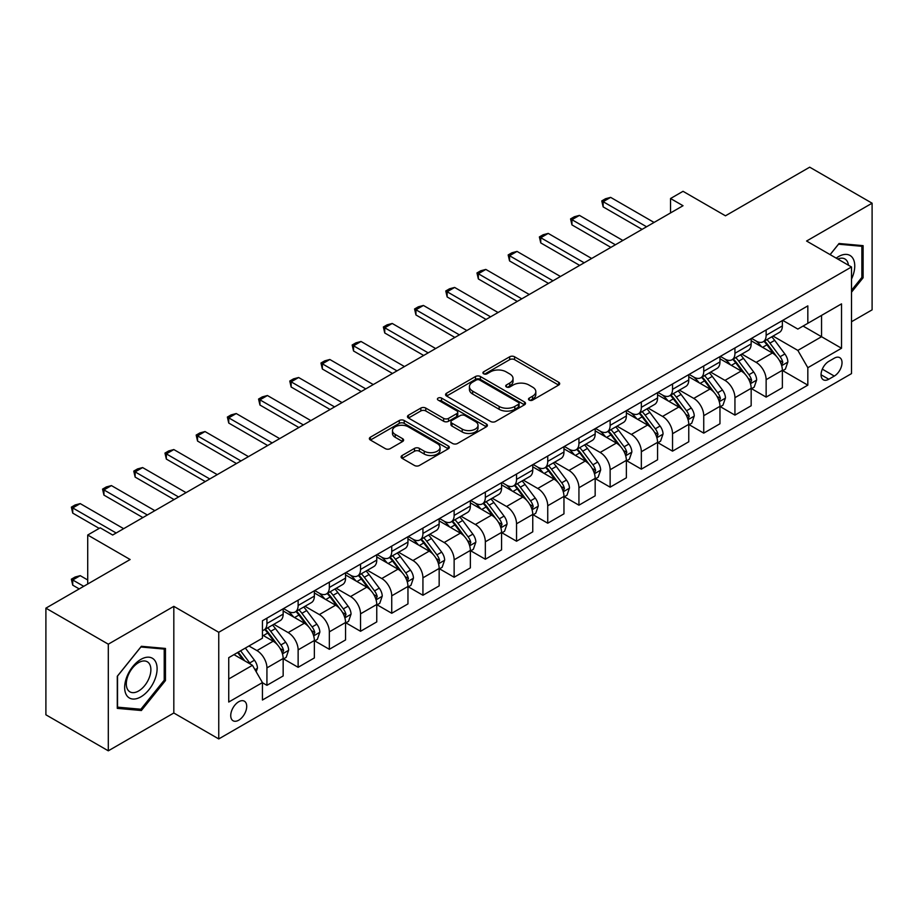 <?xml version="1.0" encoding="UTF-8"?>
<svg xmlns="http://www.w3.org/2000/svg" width="918" height="918" viewBox="0 0 918 918"><rect width="100%" height="100%" fill="white"/><g stroke="black" fill="none" stroke-linecap="round" stroke-linejoin="round"><path stroke-width="1.38" d="M529.216 400.099A2.421 1.4 0 0 0 532.635 400.099L558.672 385.067A3.465 1.997 0 0 0 559.682 383.655A3.465 1.997 0 0 0 558.672 382.244L514.573 356.781A3.465 1.997 0 0 0 509.674 356.781L483.637 371.813A2.421 1.4 0 0 0 482.925 372.8A2.421 1.4 0 0 0 483.637 373.787A2.421 1.4 0 0 0 487.068 373.787L490.441 371.847A11.085 6.403 0 0 1 506.116 371.847L509.788 373.97A11.085 6.403 0 0 1 513.036 378.491A11.085 6.403 0 0 1 509.788 383.024L506.426 384.963A2.421 1.4 0 0 0 505.715 385.95A2.421 1.4 0 0 0 506.426 386.948A2.421 1.4 0 0 0 509.857 386.948L513.219 384.998A11.085 6.403 0 0 1 528.906 384.998L532.578 387.121A11.085 6.403 0 0 1 535.825 391.653A11.085 6.403 0 0 1 532.578 396.174L529.216 398.125A2.421 1.4 0 0 0 528.504 399.112A2.421 1.4 0 0 0 529.216 400.099L529.216 398.125M238.726 720.194A11.291 6.518 120 0 0 246.104 710.245A11.291 6.518 120 0 0 244.372 701.191A11.291 6.518 120 0 0 238.726 701.754A11.291 6.518 120 0 0 231.347 711.702A11.291 6.518 120 0 0 233.069 720.756A11.291 6.518 120 0 0 238.726 720.194M402.118 455.512A3.465 1.997 0 0 0 401.097 456.934A3.465 1.997 0 0 0 402.118 458.346L414.488 465.483A3.465 1.997 0 0 0 419.388 465.483L448.294 448.799A3.465 1.997 0 0 0 449.315 447.376A3.465 1.997 0 0 0 448.294 445.964L404.195 420.501A3.465 1.997 0 0 0 399.296 420.501L370.39 437.197A3.465 1.997 0 0 0 369.369 438.609A3.465 1.997 0 0 0 370.39 440.02L385.331 448.65A3.465 1.997 0 0 0 390.23 448.65L402.6 441.512A3.465 1.997 0 0 0 403.622 440.101A3.465 1.997 0 0 0 402.6 438.678L395.188 434.398A9.272 5.347 0 0 1 392.479 430.622A9.272 5.347 0 0 1 398.194 425.677A9.272 5.347 0 0 1 408.303 426.836L437.335 443.601A9.272 5.347 0 0 1 440.043 447.376A9.272 5.347 0 0 1 434.329 452.322A9.272 5.347 0 0 1 424.219 451.163L419.388 448.374A3.465 1.997 0 0 0 414.488 448.374L402.118 455.512L402.118 458.346L414.488 451.254L414.488 448.374M851.502 321.736L872.1 309.848L872.1 203.199L809.699 167.179L725.461 215.81L683.026 191.311L670.542 198.517L683.026 205.724L112.673 535.022L100.188 527.816L87.715 535.022L87.715 584.009M108.301 644.184L108.301 750.821L173.823 712.999L173.823 606.35L108.301 644.184L45.9 608.152L130.138 559.521L87.715 535.022M173.823 606.35L218.748 632.295L851.502 266.977L851.502 373.615L218.748 738.933L218.748 632.295M872.1 203.199L806.578 241.032L851.502 266.977M490.682 421.5A3.465 1.997 0 0 0 495.582 421.5L524.488 404.804A3.465 1.997 0 0 0 525.509 403.392A3.465 1.997 0 0 0 524.488 401.969L480.389 376.518A3.465 1.997 0 0 0 475.49 376.518L446.584 393.202A3.465 1.997 0 0 0 445.563 394.614A3.465 1.997 0 0 0 446.584 396.037L490.682 421.5M439.102 400.627A2.421 1.4 0 0 1 441.558 400.971L486.345 426.824L457.485 443.486A3.465 1.997 0 0 1 452.585 443.486L408.487 418.034L420.857 410.943L420.857 408.062L408.487 415.2A3.465 1.997 0 0 0 407.466 416.611A3.465 1.997 0 0 0 408.487 418.034L408.487 415.2M420.857 410.943A3.465 1.997 0 0 1 425.757 410.943L425.757 408.062A3.465 1.997 0 0 0 420.857 408.062M425.757 408.062L443.646 418.379A3.465 1.997 0 0 0 448.546 418.379L456.751 413.639A3.465 1.997 0 0 0 457.761 412.228A3.465 1.997 0 0 0 456.751 410.816L438.127 400.064A2.421 1.4 0 0 1 437.416 399.078A2.421 1.4 0 0 1 438.919 397.781A2.421 1.4 0 0 1 441.558 398.079L486.391 423.967A3.465 1.997 0 0 1 487.412 425.39A3.465 1.997 0 0 1 486.391 426.801L486.391 423.967M108.301 750.821L45.9 714.801L45.9 608.152M834.29 358.192L828.793 361.371A10.947 6.323 120 0 0 821.644 371.01A10.947 6.323 120 0 0 823.32 379.777A10.947 6.323 120 0 0 828.793 379.237L834.29 376.07A10.947 6.323 120 0 0 841.439 366.42A10.947 6.323 120 0 0 839.752 357.653A10.947 6.323 120 0 0 834.29 358.192M782.744 320.371L797.845 329.08L807.829 323.32L807.829 305.878L262.433 620.763L262.433 638.205L228.743 657.655L228.743 702.04L262.433 682.59L262.433 700.021L807.829 385.147L807.829 367.705L797.845 350.412L773.025 336.08M807.829 323.32L841.519 303.869L841.519 348.255L807.829 367.705M173.823 712.999L218.748 738.933M670.542 198.517L670.542 212.93M803.078 326.062L821.553 336.722L821.553 315.39L841.519 303.869M797.845 350.412L821.553 336.722L841.519 348.255M228.743 678.987L252.45 665.298L233.975 654.626M262.433 682.728L266.931 685.321L266.931 667.891A14.114 8.147 -120 0 0 256.948 650.598L248.95 645.985M266.931 685.321L283.157 675.958L283.157 658.516A14.114 8.147 -120 0 0 273.162 641.223L262.433 635.026M283.524 658.883L298.132 667.306L298.132 649.875A14.114 8.147 -120 0 0 288.149 632.582L273.805 624.309M298.132 667.306L314.358 657.942L314.358 640.512A14.114 8.147 -120 0 0 304.363 623.207L283.157 610.963M314.725 640.867L329.332 649.301L329.332 631.859A14.114 8.147 -120 0 0 319.349 614.567L305.005 606.293M329.332 649.301L345.558 639.926L345.558 622.496A14.114 8.147 -120 0 0 335.575 605.203L314.358 592.948M345.925 622.852L360.533 631.286L360.533 613.844A14.114 8.147 -120 0 0 350.55 596.551L336.206 588.277M360.533 631.286L376.759 621.911L376.759 604.48A14.114 8.147 -120 0 0 366.775 587.187L345.558 574.932M377.126 604.836L391.734 613.27L391.734 595.828A14.114 8.147 -120 0 0 381.75 578.535L367.407 570.262M391.734 613.27L407.959 603.906L407.959 586.464A14.114 8.147 -120 0 0 397.976 569.171L376.759 556.928M408.326 586.82L422.934 595.254L422.934 577.824A14.114 8.147 -120 0 0 412.951 560.531L398.607 552.246M422.934 595.254L439.16 585.891L439.16 568.449A14.114 8.147 -120 0 0 429.176 551.156L407.959 538.912M439.527 568.816L454.135 577.238L454.135 559.808A14.114 8.147 -120 0 0 444.151 542.515L429.808 534.23M454.135 577.238L470.36 567.875L470.36 550.433A14.114 8.147 -120 0 0 460.377 533.14L439.16 520.896M470.727 550.8L485.335 559.234L485.335 541.792A14.114 8.147 -120 0 0 475.352 524.499L461.008 516.226M485.335 559.234L501.561 549.859L501.561 532.429A14.114 8.147 -120 0 0 491.578 515.136L470.36 502.88M501.928 532.784L516.536 541.218L516.536 523.776A14.114 8.147 -120 0 0 506.552 506.484L492.22 498.21M516.536 541.218L532.761 531.843L532.761 514.413A14.114 8.147 -120 0 0 522.778 497.12L501.561 484.865M533.129 514.769L547.736 523.203L547.736 505.761A14.114 8.147 -120 0 0 537.753 488.468L523.421 480.194M547.736 523.203L563.962 513.839L563.962 496.397A14.114 8.147 -120 0 0 553.979 479.104L532.761 466.849M564.329 496.753L578.937 505.187L578.937 487.745A14.114 8.147 -120 0 0 568.953 470.452L554.621 462.179M578.937 505.187L595.162 495.823L595.162 478.381A14.114 8.147 -120 0 0 585.179 461.088L563.962 448.845M595.53 478.748L610.137 487.171L610.137 469.741A14.114 8.147 -120 0 0 600.154 452.448L585.822 444.163M610.137 487.171L626.363 477.808L626.363 460.366A14.114 8.147 -120 0 0 616.38 443.073L595.162 430.829M626.742 460.733L641.338 469.155L641.338 451.725A14.114 8.147 -120 0 0 631.355 434.432L617.022 426.159M641.338 469.155L657.563 459.792L657.563 442.361A14.114 8.147 -120 0 0 647.58 425.057L626.363 412.813M657.942 442.717L672.538 451.151L672.538 433.709A14.114 8.147 -120 0 0 662.555 416.416L648.223 408.143M672.538 451.151L688.764 441.776L688.764 424.346A14.114 8.147 -120 0 0 678.781 407.053L657.563 394.797M689.143 424.701L703.739 433.135L703.739 415.693A14.114 8.147 -120 0 0 693.756 398.401L679.423 390.127M703.739 433.135L719.964 423.76L719.964 406.33A14.114 8.147 -120 0 0 709.981 389.037L688.764 376.782M720.343 406.685L734.939 415.12L734.939 397.678A14.114 8.147 -120 0 0 724.956 380.385L710.624 372.111M734.939 415.12L751.165 405.756L751.165 388.314A14.114 8.147 -120 0 0 741.182 371.021L719.964 358.777M751.544 388.67L766.14 397.104L766.14 379.673A14.114 8.147 -120 0 0 756.157 362.38L741.824 354.096M766.14 397.104L782.365 387.74L782.365 370.298A14.114 8.147 -120 0 0 772.382 353.005L751.165 340.762M751.544 338.375L756.157 341.048A14.114 8.147 -120 0 0 763.214 341.748A14.114 8.147 -120 0 0 766.14 335.277L766.14 329.952M720.343 356.391L724.956 359.064A14.114 8.147 -120 0 0 732.013 359.764A14.114 8.147 -120 0 0 734.939 353.292L734.939 347.968M689.143 374.406L693.756 377.069A14.114 8.147 -120 0 0 700.813 377.768A14.114 8.147 -120 0 0 703.739 371.308L703.739 365.972M657.942 392.422L662.555 395.084A14.114 8.147 -120 0 0 669.612 395.784A14.114 8.147 -120 0 0 672.538 389.324L672.538 383.988M626.73 410.438L631.355 413.1A14.114 8.147 -120 0 0 638.412 413.8A14.114 8.147 -120 0 0 641.338 407.34L641.338 402.004M595.53 428.454L600.154 431.116A14.114 8.147 -120 0 0 607.211 431.816A14.114 8.147 -120 0 0 610.137 425.355L610.137 420.019M564.329 446.458L568.953 449.131A14.114 8.147 -120 0 0 576.011 449.831A14.114 8.147 -120 0 0 578.937 443.36L578.937 438.035M533.129 464.474L537.753 467.147A14.114 8.147 -120 0 0 544.81 467.836A14.114 8.147 -120 0 0 547.736 461.375L547.736 456.039M501.928 482.489L506.552 485.152A14.114 8.147 -120 0 0 513.61 485.851A14.114 8.147 -120 0 0 516.536 479.391L516.536 474.055M470.727 500.505L475.352 503.167A14.114 8.147 -120 0 0 482.409 503.867A14.114 8.147 -120 0 0 485.335 497.407L485.335 492.071M439.527 518.521L444.151 521.183A14.114 8.147 -120 0 0 451.208 521.883A14.114 8.147 -120 0 0 454.135 515.423L454.135 510.087M408.326 536.525L412.951 539.199A14.114 8.147 -120 0 0 420.008 539.899A14.114 8.147 -120 0 0 422.934 533.427L422.934 528.102M377.126 554.541L381.75 557.215A14.114 8.147 -120 0 0 388.807 557.914A14.114 8.147 -120 0 0 391.734 551.443L391.734 546.118M345.925 572.557L350.55 575.219A14.114 8.147 -120 0 0 357.607 575.919A14.114 8.147 -120 0 0 360.533 569.458L360.533 564.122M314.725 590.572L319.349 593.235A14.114 8.147 -120 0 0 326.406 593.935A14.114 8.147 -120 0 0 329.332 587.474L329.332 582.138M283.524 608.588L288.149 611.25A14.114 8.147 -120 0 0 295.206 611.95A14.114 8.147 -120 0 0 298.132 605.49L298.132 600.154M782.744 370.665L807.829 385.147M763.214 341.748L779.439 332.373A14.114 8.147 -120 0 0 782.365 325.913L782.365 320.577M732.013 359.764L748.239 350.389A14.114 8.147 -120 0 0 751.165 343.929L751.165 338.593M700.813 377.768L717.038 368.405A14.114 8.147 -120 0 0 719.964 361.944L719.964 356.609M669.612 395.784L685.838 386.421A14.114 8.147 -120 0 0 688.764 379.96L688.764 374.624M638.412 413.8L654.637 404.436A14.114 8.147 -120 0 0 657.563 397.964L657.563 392.64M607.211 431.816L623.437 422.452A14.114 8.147 -120 0 0 626.363 415.98L626.363 410.656M576.011 449.831L592.236 440.456A14.114 8.147 -120 0 0 595.162 433.996L595.162 428.66M544.81 467.836L561.036 458.472A14.114 8.147 -120 0 0 563.962 452.012L563.962 446.676M513.61 485.851L529.835 476.488A14.114 8.147 -120 0 0 532.761 470.027L532.761 464.692M482.409 503.867L498.635 494.504A14.114 8.147 -120 0 0 501.561 488.043L501.561 482.707M451.208 521.883L467.434 512.519A14.114 8.147 -120 0 0 470.36 506.047L470.36 500.723M420.008 539.899L436.234 530.524A14.114 8.147 -120 0 0 439.16 524.063L439.16 518.727M388.807 557.914L405.033 548.539A14.114 8.147 -120 0 0 407.959 542.079L407.959 536.743M357.607 575.919L373.833 566.555A14.114 8.147 -120 0 0 376.759 560.095L376.759 554.759M326.406 593.935L342.632 584.571A14.114 8.147 -120 0 0 345.558 578.111L345.558 572.775M295.206 611.95L311.431 602.587A14.114 8.147 -120 0 0 314.358 596.115L314.358 590.79M262.433 630.54A14.114 8.147 -120 0 0 264.005 629.966L280.231 620.602A14.114 8.147 -120 0 0 283.157 614.131L283.157 608.806M264.005 629.966A14.114 8.147 -120 0 0 266.931 623.506L266.931 618.17M252.45 665.298L262.433 682.59M851.502 292.211L863.115 277.775L863.115 245.657L839.029 243.499L830.101 254.607M117.286 708.375L141.372 710.521L165.458 680.559L165.458 648.441L141.372 646.295L117.286 676.256L117.286 708.375M861.864 277.052L863.115 277.775M164.219 679.836L165.458 680.559M138.825 709.052L141.372 710.521M530.179 400.443L532.578 399.055A11.085 6.403 0 0 0 535.825 394.533L535.825 391.653M513.036 378.491L513.036 381.372A11.085 6.403 0 0 1 509.788 385.904L507.39 387.293M558.626 385.101L514.573 359.661A3.465 1.997 0 0 0 509.674 359.661L484.612 374.131M524.442 404.827L480.389 379.398A3.465 1.997 0 0 0 475.49 379.398L446.63 396.06L446.584 393.202M518.372 404.379A2.421 1.4 0 0 0 519.083 403.392A2.421 1.4 0 0 0 518.372 402.394L479.655 380.052A2.421 1.4 0 0 0 476.224 380.052L472.678 382.106A11.085 6.403 0 0 0 469.431 386.627A11.085 6.403 0 0 0 472.678 391.148L499.14 406.433A11.085 6.403 0 0 0 514.814 406.433L518.372 404.379L518.372 407.259A2.421 1.4 0 0 0 519.083 406.272L519.083 403.392M469.431 386.627L469.431 389.507A11.085 6.403 0 0 0 472.678 394.04L472.678 391.148M518.372 407.259L514.814 409.313A11.085 6.403 0 0 1 499.14 409.313L472.678 394.04M425.757 410.943L443.646 421.27A3.465 1.997 0 0 0 448.546 421.27L456.751 416.531A3.465 1.997 0 0 0 457.761 415.108L457.761 412.228M462.202 429.096A9.272 5.347 0 0 0 472.3 430.255A9.272 5.347 0 0 0 478.026 425.309A9.272 5.347 0 0 0 475.306 421.534L465.082 415.624A3.465 1.997 0 0 0 460.182 415.624L451.977 420.364A3.465 1.997 0 0 0 450.956 421.775A3.465 1.997 0 0 0 451.977 423.198L462.202 429.096L462.202 431.976A9.272 5.347 0 0 0 472.3 433.135A9.272 5.347 0 0 0 478.026 428.201L478.026 425.309M450.956 421.775L450.956 424.655A3.465 1.997 0 0 0 451.977 426.078L451.977 423.198M462.202 431.976L451.977 426.078M440.043 447.376L440.043 450.268A9.272 5.347 0 0 1 434.329 455.202A9.272 5.347 0 0 1 424.219 454.043L419.388 451.254A3.465 1.997 0 0 0 414.488 451.254M392.479 430.622L392.479 433.503A9.272 5.347 0 0 0 395.188 437.289L395.188 434.398M402.554 441.535L395.188 437.289M448.248 448.822L404.195 423.382A3.465 1.997 0 0 0 399.296 423.382L370.436 440.055M782.365 370.872L785.36 369.151L787.862 361.944A9.352 5.405 -120 0 0 784.867 353.981L774.677 340.36A27.001 15.595 -120 0 0 771.728 336.837M761.584 346.774A27.001 15.595 -120 0 0 756.053 340.991M781.516 365.146L782.802 362.346A9.352 5.405 -120 0 0 780.128 356.712L769.927 343.102A27.001 15.595 -120 0 0 766.989 339.568M764.476 341.026A22.411 12.944 60 0 1 768.148 345.202L776.777 356.723M763.983 341.301A27.001 15.595 60 0 1 766.932 344.824L773.713 353.878M646.582 226.769L603.149 201.696L603.149 206.883L601.772 200.904L605.524 198.736L610.642 197.37L654.064 222.443M642.084 229.362L603.149 206.883M610.642 197.37L603.149 201.696L601.772 200.904M751.165 388.888L754.16 387.166L756.65 379.96A9.352 5.405 -120 0 0 753.667 371.985L743.477 358.376A27.001 15.595 -120 0 0 740.528 354.841M730.384 364.79A27.001 15.595 -120 0 0 724.853 358.995M750.316 383.162L751.601 380.35A9.352 5.405 -120 0 0 748.927 374.728L738.726 361.118A27.001 15.595 -120 0 0 735.777 357.584M733.264 359.041A22.411 12.944 60 0 1 736.947 363.218L745.577 374.739M732.782 359.317A27.001 15.595 60 0 1 735.731 362.839L742.513 371.893M719.964 406.904L722.959 405.171L725.45 397.964A9.352 5.405 -120 0 0 722.466 390.001L712.276 376.391A27.001 15.595 -120 0 0 709.327 372.857M699.183 382.795A27.001 15.595 -120 0 0 693.652 377.011M719.115 401.177L720.4 398.366A9.352 5.405 -120 0 0 717.727 392.743L707.526 379.123A27.001 15.595 -120 0 0 704.576 375.6M702.063 377.046A22.411 12.944 60 0 1 705.747 381.234L714.376 392.755M701.582 377.332A27.001 15.595 60 0 1 704.531 380.855L711.312 389.909M688.764 424.919L691.759 423.187L694.249 415.98A9.352 5.405 -120 0 0 691.265 408.017L681.064 394.407A27.001 15.595 -120 0 0 678.127 390.873M667.983 400.81A27.001 15.595 -120 0 0 662.452 395.027M687.915 419.193L689.2 416.382A9.352 5.405 -120 0 0 686.526 410.759L676.325 397.138A27.001 15.595 -120 0 0 673.376 393.615M670.863 395.061A22.411 12.944 60 0 1 674.546 399.25L683.176 410.771M670.381 395.337A27.001 15.595 60 0 1 673.33 398.871L680.112 407.925M615.381 244.785L571.948 219.7L571.948 224.899L570.571 218.909L574.324 216.751L579.43 215.386L622.863 240.459M610.883 247.378L571.948 224.899M579.43 215.386L571.948 219.7L570.571 218.909M584.181 262.789L540.748 237.716L540.748 242.903L539.371 236.924L543.123 234.767L548.23 233.401L591.662 258.474M579.683 265.394L540.748 242.903M548.23 233.401L540.748 237.716L539.371 236.924M552.98 280.805L509.547 255.732L509.547 260.919L508.17 254.94L511.911 252.783L517.029 251.406L560.462 276.49M548.482 283.398L509.547 260.919M517.029 251.406L509.547 255.732L508.17 254.94M657.563 442.935L660.558 441.202L663.048 433.996A9.352 5.405 -120 0 0 660.065 426.032L649.864 412.411A27.001 15.595 -120 0 0 646.926 408.889M636.782 418.826A27.001 15.595 -120 0 0 631.251 413.043M656.714 437.197L657.999 434.398A9.352 5.405 -120 0 0 655.326 428.775L645.125 415.154A27.001 15.595 -120 0 0 642.175 411.631M639.662 413.077A22.411 12.944 60 0 1 643.346 417.265L651.975 428.786M639.18 413.352A27.001 15.595 60 0 1 642.13 416.887L648.911 425.941M521.78 298.82L478.347 273.748L478.347 278.934L476.97 272.956L480.711 270.787L485.829 269.422L529.261 294.494M517.282 301.414L478.347 278.934M485.829 269.422L478.347 273.748L476.97 272.956M851.502 279.083A22.95 13.242 120 0 0 852.581 257.855A22.95 13.242 120 0 0 836.195 258.13M848.439 265.199A17.373 10.029 120 0 0 846.889 260.781A17.373 10.029 120 0 0 844.939 258.979A17.373 10.029 120 0 0 837.79 259.06M838.478 244.188L861.864 246.299L861.864 277.42L851.502 290.306M860.315 245.404L861.864 246.299M830.147 254.642L838.524 244.211M140.879 659.388A22.95 13.242 120 0 0 124.653 687.49A22.95 13.242 120 0 0 140.879 696.854A22.95 13.242 120 0 0 157.104 668.752A22.95 13.242 120 0 0 140.879 659.388M138.595 662.624A17.373 10.029 120 0 0 127.246 677.932A17.373 10.029 120 0 0 129.92 691.851A17.373 10.029 120 0 0 138.595 690.99A17.373 10.029 120 0 0 149.944 675.682A17.373 10.029 120 0 0 147.282 661.763A17.373 10.029 120 0 0 138.595 662.624M164.219 680.204L140.879 709.235L117.538 707.147L117.538 676.038L140.879 646.995L164.219 649.083L164.219 680.204M162.67 648.188L164.219 649.083M626.363 460.951L629.358 459.218L631.848 452.012A9.352 5.405 -120 0 0 628.864 444.048L618.663 430.427A27.001 15.595 -120 0 0 615.726 426.904M605.582 436.842A27.001 15.595 -120 0 0 600.051 431.058M625.514 455.213L626.799 452.413A9.352 5.405 -120 0 0 624.125 446.779L613.924 433.17A27.001 15.595 -120 0 0 610.975 429.635M608.462 431.093A22.411 12.944 60 0 1 612.145 435.27L620.775 446.791M607.98 431.368A27.001 15.595 60 0 1 610.929 434.902L617.711 443.945M490.579 316.836L447.146 291.763L447.146 296.95L445.769 290.972L449.51 288.803L454.628 287.437L498.061 312.51M486.081 319.43L447.146 296.95M454.628 287.437L447.146 291.763L445.769 290.972M595.162 478.955L598.157 477.234L600.647 470.027A9.352 5.405 -120 0 0 597.664 462.064L587.463 448.443A27.001 15.595 -120 0 0 584.525 444.92M574.381 454.858A27.001 15.595 -120 0 0 568.85 449.074M594.313 473.229L595.598 470.418A9.352 5.405 -120 0 0 592.925 464.795L582.723 451.186A27.001 15.595 -120 0 0 579.774 447.651M577.261 449.109A22.411 12.944 60 0 1 580.945 453.285L589.574 464.806M576.779 449.384A27.001 15.595 60 0 1 579.728 452.907L586.51 461.961M459.379 334.852L415.946 309.779L415.946 314.966L414.569 308.976L418.31 306.819L423.428 305.453L466.86 330.526M454.88 337.445L415.946 314.966M423.428 305.453L415.946 309.779L414.569 308.976M563.962 496.971L566.957 495.25L569.447 488.043A9.352 5.405 -120 0 0 566.463 480.068L556.262 466.459A27.001 15.595 -120 0 0 553.324 462.924M543.181 472.873A27.001 15.595 -120 0 0 537.65 467.078M563.113 491.245L564.398 488.433A9.352 5.405 -120 0 0 561.724 482.811L551.523 469.201A27.001 15.595 -120 0 0 548.574 465.667M546.061 467.113A22.411 12.944 60 0 1 549.744 471.301L558.374 482.822M545.579 467.4A27.001 15.595 60 0 1 548.528 470.923L555.31 479.976M428.178 352.868L384.745 327.783L384.745 332.982L383.368 326.992L387.109 324.834L392.227 323.469L435.66 348.542M423.68 355.461L384.745 332.982M392.227 323.469L384.745 327.783L383.368 326.992M532.761 514.987L535.756 513.254L538.246 506.047A9.352 5.405 -120 0 0 535.263 498.084L525.062 484.474A27.001 15.595 -120 0 0 522.124 480.94M511.98 490.878A27.001 15.595 -120 0 0 506.449 485.094M531.912 509.26L533.197 506.449A9.352 5.405 -120 0 0 530.524 500.826L520.322 487.206A27.001 15.595 -120 0 0 517.373 483.683M514.86 485.129A22.411 12.944 60 0 1 518.544 489.317L527.173 500.838M514.378 485.415A27.001 15.595 60 0 1 517.327 488.938L524.109 497.992M396.978 370.872L353.545 345.799L353.545 350.986L352.168 345.007L355.909 342.85L361.026 341.473L404.459 366.557M392.479 373.465L353.545 350.986M361.026 341.473L353.545 345.799L352.168 345.007M501.561 533.002L504.556 531.27L507.046 524.063A9.352 5.405 -120 0 0 504.062 516.1L493.861 502.49A27.001 15.595 -120 0 0 490.912 498.956M480.78 508.893A27.001 15.595 -120 0 0 475.249 503.11M500.7 527.276L501.997 524.465A9.352 5.405 -120 0 0 499.323 518.842L489.122 505.221A27.001 15.595 -120 0 0 486.173 501.698M483.66 503.144A22.411 12.944 60 0 1 487.343 507.333L495.972 518.854M483.178 503.42A27.001 15.595 60 0 1 486.127 506.954L492.909 516.008M365.777 388.888L322.344 363.815L322.344 369.002L320.967 363.023L324.708 360.866L329.826 359.489L373.259 384.562M361.279 391.481L322.344 369.002M329.826 359.489L322.344 363.815L320.967 363.023M470.36 551.018L473.355 549.285L475.845 542.079A9.352 5.405 -120 0 0 472.862 534.115L462.661 520.495A27.001 15.595 -120 0 0 459.711 516.972M449.579 526.909A27.001 15.595 -120 0 0 444.048 521.126M469.5 545.281L470.796 542.481A9.352 5.405 -120 0 0 468.123 536.846L457.921 523.237A27.001 15.595 -120 0 0 454.972 519.703M452.459 521.16A22.411 12.944 60 0 1 456.143 525.337L464.772 536.858M451.977 521.435A27.001 15.595 60 0 1 454.926 524.97L461.708 534.012M334.565 406.904L291.144 381.831L291.144 387.017L289.767 381.039L293.508 378.87L298.625 377.505L342.058 402.577M330.078 409.497L291.144 387.017M298.625 377.505L291.144 381.831L289.767 381.039M439.16 569.022L442.155 567.301L444.645 560.095A9.352 5.405 -120 0 0 441.661 552.131L431.46 538.51A27.001 15.595 -120 0 0 428.511 534.987M418.367 544.925A27.001 15.595 -120 0 0 412.848 539.141M438.299 563.296L439.596 560.496A9.352 5.405 -120 0 0 436.922 554.862L426.721 541.253A27.001 15.595 -120 0 0 423.772 537.719M421.259 539.176A22.411 12.944 60 0 1 424.942 543.353L433.571 554.874M420.777 539.451A27.001 15.595 60 0 1 423.726 542.986L430.508 552.028M303.365 424.919L259.943 399.846L259.943 405.033L258.566 399.055L262.307 396.886L267.425 395.52L310.858 420.593M298.878 427.513L259.943 405.033M267.425 395.52L259.943 399.846L258.566 399.055M407.959 587.038L410.954 585.317L413.444 578.111A9.352 5.405 -120 0 0 410.461 570.135L400.259 556.526A27.001 15.595 -120 0 0 397.31 552.992M387.166 562.941A27.001 15.595 -120 0 0 381.647 557.146M407.099 581.312L408.395 578.501A9.352 5.405 -120 0 0 405.722 572.878L395.52 559.269A27.001 15.595 -120 0 0 392.571 555.734M390.058 557.192A22.411 12.944 60 0 1 393.742 561.368L402.371 572.889M389.576 557.467A27.001 15.595 60 0 1 392.525 560.99L399.307 570.044M272.164 442.935L228.743 417.851L228.743 423.049L227.366 417.059L231.107 414.902L236.224 413.536L279.657 438.609M267.677 445.528L228.743 423.049M236.224 413.536L228.743 417.851L227.366 417.059M376.759 605.054L379.754 603.321L382.244 596.115A9.352 5.405 -120 0 0 379.26 588.151L369.059 574.542A27.001 15.595 -120 0 0 366.11 571.007M355.966 580.956A27.001 15.595 -120 0 0 350.446 575.161M375.898 599.328L377.195 596.516A9.352 5.405 -120 0 0 374.521 590.894L364.32 577.273A27.001 15.595 -120 0 0 361.371 573.75M358.858 575.196A22.411 12.944 60 0 1 362.541 579.384L371.17 590.905M358.376 575.483A27.001 15.595 60 0 1 361.325 579.006L368.107 588.059M240.964 460.939L197.542 435.866L197.542 441.053L196.165 435.075L199.906 432.917L205.024 431.552L248.457 456.625M236.477 463.544L197.542 441.053M205.024 431.552L197.542 435.866L196.165 435.075M345.558 623.07L348.553 621.337L351.043 614.131A9.352 5.405 -120 0 0 348.06 606.167L337.858 592.558A27.001 15.595 -120 0 0 334.909 589.023M324.765 598.961A27.001 15.595 -120 0 0 319.246 593.177M344.698 617.344L345.994 614.532A9.352 5.405 -120 0 0 343.321 608.909L333.119 595.289A27.001 15.595 -120 0 0 330.17 591.766M327.657 593.212A22.411 12.944 60 0 1 331.341 597.4L339.97 608.921M327.175 593.487A27.001 15.595 60 0 1 330.124 597.021L336.906 606.075M209.763 478.955L166.33 453.882L166.33 459.069L164.965 453.09L168.705 450.933L173.823 449.556L217.256 474.64M205.276 481.548L166.33 459.069M173.823 449.556L166.33 453.882L164.965 453.09M314.358 641.085L317.353 639.353L319.843 632.146A9.352 5.405 -120 0 0 316.859 624.183L306.658 610.562A27.001 15.595 -120 0 0 303.709 607.039M293.565 616.976A27.001 15.595 -120 0 0 288.045 611.193M313.497 635.348L314.794 632.548A9.352 5.405 -120 0 0 312.12 626.925L301.919 613.304A27.001 15.595 -120 0 0 298.97 609.781M296.457 611.227A22.411 12.944 60 0 1 300.14 615.416L308.769 626.937M295.975 611.503A27.001 15.595 60 0 1 298.924 615.037L305.705 624.091M178.562 496.971L135.13 471.898L135.13 477.085L133.764 471.106L137.505 468.937L142.623 467.572L186.056 492.645M174.076 499.564L135.13 477.085M142.623 467.572L135.13 471.898L133.764 471.106M283.157 659.101L286.152 657.368L288.642 650.162A9.352 5.405 -120 0 0 285.659 642.198L275.457 628.578A27.001 15.595 -120 0 0 272.508 625.055M282.296 653.364L283.593 650.564A9.352 5.405 -120 0 0 280.919 644.929L270.718 631.32A27.001 15.595 -120 0 0 267.769 627.786M265.256 629.243A22.411 12.944 60 0 1 268.94 633.42L277.569 644.941M264.774 629.519A27.001 15.595 60 0 1 267.723 633.053L274.505 642.095M147.362 514.987L103.929 489.914L103.929 495.1L102.564 489.122L106.304 486.953L111.422 485.588L154.855 510.66M142.875 517.58L103.929 495.1M111.422 485.588L103.929 489.914L102.564 489.122M256.191 671.781L257.442 668.178A9.352 5.405 -120 0 0 254.458 660.214L245.358 648.062M250.568 664.207A9.352 5.405 -120 0 0 249.719 662.945L240.608 650.793M238.267 652.147L244.808 660.88M237.613 652.526L243.167 659.927M87.715 579.981L80.222 575.655L72.729 579.981L83.71 586.315M72.729 585.168L71.363 579.189L72.729 579.981L72.729 585.168L79.223 588.92M71.363 579.189L75.104 577.032L80.222 575.655M116.161 533.002L72.729 507.929L72.729 513.116L71.363 507.138L75.104 504.969L80.222 503.603L123.655 528.676M99.19 528.389L72.729 513.116M80.222 503.603L72.729 507.929L71.363 507.138M256.948 650.598L273.162 641.223M288.149 632.582L304.363 623.207M319.349 614.567L335.575 605.203M350.55 596.551L366.775 587.187M381.75 578.535L397.976 569.171M412.951 560.531L429.176 551.156M444.151 542.515L460.377 533.14M475.352 524.499L491.578 515.136M506.552 506.484L522.778 497.12M537.753 488.468L553.979 479.104M568.953 470.452L585.179 461.088M600.154 452.448L616.38 443.073M631.355 434.432L647.58 425.057M662.555 416.416L678.781 407.053M693.756 398.401L709.981 389.037M724.956 380.385L741.182 371.021M756.157 362.38L772.382 353.005M766.14 335.277L782.365 325.913M766.14 379.673L782.365 370.298M734.939 397.678L751.165 388.314M734.939 353.292L751.165 343.929M703.739 415.693L719.964 406.33M703.739 371.308L719.964 361.944M672.538 433.709L688.764 424.346M672.538 389.324L688.764 379.96M641.338 451.725L657.563 442.361M641.338 407.34L657.563 397.964M610.137 469.741L626.363 460.366M610.137 425.355L626.363 415.98M578.937 487.745L595.162 478.381M578.937 443.36L595.162 433.996M547.736 505.761L563.962 496.397M547.736 461.375L563.962 452.012M516.536 523.776L532.761 514.413M516.536 479.391L532.761 470.027M485.335 541.792L501.561 532.429M485.335 497.407L501.561 488.043M454.135 559.808L470.36 550.433M454.135 515.423L470.36 506.047M422.934 577.824L439.16 568.449M422.934 533.427L439.16 524.063M391.734 595.828L407.959 586.464M391.734 551.443L407.959 542.079M360.533 613.844L376.759 604.48M360.533 569.458L376.759 560.095M329.332 631.859L345.558 622.496M329.332 587.474L345.558 578.111M298.132 649.875L314.358 640.512M298.132 605.49L314.358 596.115M266.931 667.891L283.157 658.516M266.931 623.506L283.157 614.131M822.31 369.151L834.29 376.07M821.059 374.774L828.793 379.237M532.578 399.055L532.578 396.174M506.426 386.948L506.426 384.963M509.788 385.904L509.788 383.024M483.637 373.787L483.637 371.813M509.674 359.661L509.674 356.781M514.573 359.661L514.573 356.781M558.672 385.067L558.672 382.244M475.49 379.398L475.49 376.518M480.389 379.398L480.389 376.518M524.488 404.804L524.488 401.969M499.14 409.313L499.14 406.433M514.814 409.313L514.814 406.433M443.646 421.27L443.646 418.379M448.546 421.27L448.546 418.379M456.751 416.531L456.751 413.639M441.558 400.971L441.558 398.079M419.388 451.254L419.388 448.374M424.219 454.043L424.219 451.163M402.6 441.512L402.6 438.678M370.39 440.02L370.39 437.197M399.296 423.382L399.296 420.501M404.195 423.382L404.195 420.501M448.294 448.799L448.294 445.964M781.666 365.662L787.793 362.128M769.927 343.102L774.677 340.36M762.571 347.348L766.932 344.824M780.128 356.712L784.867 353.981M779.382 360.372L782.802 362.346M750.465 383.678L756.593 380.132M738.726 361.118L743.477 358.376M731.371 365.364L735.731 362.839M748.927 374.728L753.667 371.985M748.181 378.377L751.601 380.35M719.264 401.682L725.392 398.148M707.526 379.123L712.276 376.391M700.17 383.368L704.531 380.855M717.727 392.743L722.466 390.001M716.981 396.392L720.4 398.366M688.064 419.698L694.192 416.164M676.325 397.138L681.064 394.407M668.97 401.384L673.33 398.871M686.526 410.759L691.265 408.017M685.78 414.408L689.2 416.382M656.863 437.714L662.991 434.18M645.125 415.154L649.864 412.411M637.769 419.4L642.13 416.887M655.326 428.775L660.065 426.032M654.58 432.424L657.999 434.398M625.663 455.73L631.791 452.195M613.924 433.17L618.663 430.427M606.568 437.416L610.929 434.902M624.125 446.779L628.864 444.048M623.379 450.44L626.799 452.413M594.462 473.745L600.59 470.2M582.723 451.186L587.463 448.443M575.368 455.431L579.728 452.907M592.925 464.795L597.664 462.064M592.179 468.444L595.598 470.418M563.262 491.761L569.389 488.215M551.523 469.201L556.262 466.459M544.167 473.447L548.528 470.923M561.724 482.811L566.463 480.068M560.978 486.46L564.398 488.433M532.061 509.765L538.189 506.231M520.322 487.206L525.062 484.474M512.967 491.451L517.327 488.938M530.524 500.826L535.263 498.084M529.778 504.475L533.197 506.449M500.861 527.781L506.988 524.247M489.122 505.221L493.861 502.49M481.766 509.467L486.127 506.954M499.323 518.842L504.062 516.1M498.577 522.491L501.997 524.465M469.66 545.797L475.788 542.263M457.921 523.237L462.661 520.495M450.566 527.483L454.926 524.97M468.123 536.846L472.862 534.115M467.377 540.507L470.796 542.481M438.46 563.813L444.587 560.278M426.721 541.253L431.46 538.51M419.365 545.499L423.726 542.986M436.922 554.862L441.661 552.131M436.176 558.523L439.596 560.496M407.259 581.828L413.387 578.283M395.52 559.269L400.259 556.526M388.165 563.514L392.525 560.99M405.722 572.878L410.461 570.135M404.976 576.527L408.395 578.501M376.059 599.844L382.186 596.298M364.32 577.273L369.059 574.542M356.964 581.519L361.325 579.006M374.521 590.894L379.26 588.151M373.775 594.543L377.195 596.516M344.858 617.848L350.986 614.314M333.119 595.289L337.858 592.558M325.764 599.534L330.124 597.021M343.321 608.909L348.06 606.167M342.575 612.558L345.994 614.532M313.658 635.864L319.785 632.33M301.919 613.304L306.658 610.562M294.563 617.55L298.924 615.037M312.12 626.925L316.859 624.183M311.374 630.574L314.794 632.548M282.457 653.88L288.585 650.346M270.718 631.32L275.457 628.578M263.363 635.566L267.723 633.053M280.919 644.929L285.659 642.198M280.174 648.59L283.593 650.564M255.009 669.727L257.384 668.35M249.719 662.945L254.458 660.214"/></g></svg>
